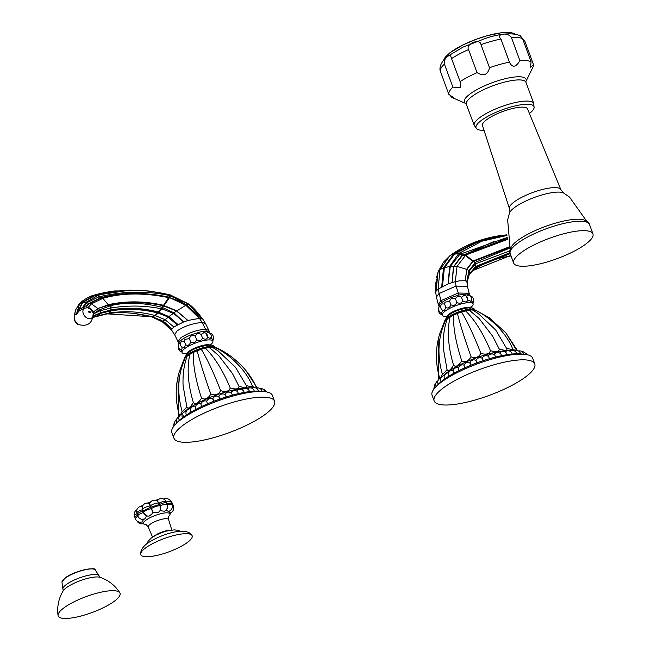 <?xml version="1.0" encoding="UTF-8"?>
<svg xmlns="http://www.w3.org/2000/svg" width="651" height="651" viewBox="0 0 651 651"><rect width="100%" height="100%" fill="white"/><g stroke="black" fill="none" stroke-linecap="round" stroke-linejoin="round"><path stroke-width="0.98" d="M451.534 58.598L460.737 83.198L460.159 87.437L452.901 87.136L444.405 64.058C443.901 60.478 445.276 57.736 448.523 55.823L450.549 55.49L451.534 58.598A44.952 11.588 -20.2 0 1 468.549 49.566C465.319 43.845 480.316 37.913 480.999 44.634L489.487 67.712A44.952 11.588 -20.2 0 1 509.424 62.122C512.329 68.005 515.82 67.509 519.905 60.616A44.952 11.588 -20.2 0 1 531.078 61.747L530.475 67.46L533.454 64.547A44.952 11.588 -20.2 0 1 532.884 67.281L525.862 81.603M480.999 44.634A44.952 11.588 -20.2 0 1 500.928 39.044C495.517 33.649 508.146 31.842 511.417 37.546L519.905 60.616M511.417 37.546A44.952 11.588 -20.2 0 1 522.59 38.669L520.344 35.805C512.964 32.631 501.88 33.299 487.103 37.807L462.885 47.165L448.645 55.717C442.534 60.209 439.645 64.994 439.986 70.088L448.767 94.322L454.211 98.106L451.143 97.129A44.952 11.588 159.8 0 0 451.428 97.251L466.051 103.607L474.237 125.383L476.825 128.947A30.874 7.958 159.8 0 0 484.018 130.257M522.379 38.157L524.966 41.477L533.454 64.547M450.492 95.355L451.143 97.129M452.901 87.136A44.952 11.588 159.8 0 0 448.767 94.322M489.487 67.712C487.802 74.881 483.652 76.525 477.037 72.635A44.952 11.588 -20.2 0 0 460.021 81.668M468.549 49.566L477.037 72.635M500.928 39.044L509.424 62.122M522.59 38.669L531.078 61.747M529.45 113.543A30.874 7.958 -20.2 0 0 534.08 107.879A30.874 7.958 -20.2 0 0 514.412 106.08A30.874 7.958 -20.2 0 0 480.959 120.712A30.874 7.958 159.8 0 0 476.825 128.947M560.853 189.62L527.546 108.912A24.014 6.184 159.8 0 0 510.547 109.018A24.014 6.184 159.8 0 0 486.305 119.947A24.014 6.184 159.8 0 0 482.472 125.497L509.416 208.548L509.464 213.072A29.547 7.617 159.8 0 1 514.111 207.848A29.547 7.617 159.8 0 1 541.258 195.154A29.547 7.617 159.8 0 1 563.75 193.103L560.853 189.62A27.399 7.063 159.8 0 0 541.453 189.742A27.399 7.063 159.8 0 0 513.794 202.217A27.399 7.063 159.8 0 0 509.416 208.548M510.197 253.621A42.242 10.888 159.8 0 1 516.902 243.759A42.242 10.888 -20.2 0 1 559.73 224.481A42.242 10.888 -20.2 0 1 589.472 224.449C589.057 222.357 586.754 220.73 582.572 219.582A40.671 10.481 -20.2 0 0 517.13 240.894A40.671 10.481 159.8 0 0 512.288 245.435C509.863 248.959 509.172 251.685 510.197 253.621L513.655 263.037A42.242 10.888 159.8 0 0 543.406 263.012A42.242 10.888 159.8 0 0 586.234 243.734A42.242 10.888 -20.2 0 0 592.939 233.872A42.242 10.888 -20.2 0 0 563.196 233.904A42.242 10.888 -20.2 0 0 520.369 253.174A42.242 10.888 159.8 0 0 513.655 263.037M58.061 615.488C56.906 606.691 58.598 598.489 63.155 590.88A20.653 5.322 159.8 0 1 66.044 587.959A20.653 5.322 -20.2 0 1 83.955 579.414A20.653 5.322 -20.2 0 1 99.994 577.323C108.391 580.163 114.999 585.314 119.825 592.76A32.957 8.496 -20.2 0 1 114.804 600.881A32.957 8.496 159.8 0 1 80.553 616.139A32.957 8.496 159.8 0 1 58.061 615.488A32.957 8.496 159.8 0 1 63.407 608.254A32.957 8.496 -20.2 0 1 95.99 593.435A32.957 8.496 -20.2 0 1 119.825 592.76M93.386 316.183L100.563 313.334L110.947 310.877C126.042 308.33 141.633 309.022 157.713 312.936L158.185 313.05L155.377 315.629L165.085 319.69L173.817 326.973L171.783 329.178L164.28 322.058M93.37 314.498L93.085 312.879L93.378 314.579L93.834 313.489L93.378 311.951L93.012 312.61L90.334 309.233L87.551 307.793L84.003 308.216L83.157 306.694L86.331 302.113L98.138 295.383C118.897 288.841 142.496 288.588 168.934 294.634L188.245 303.871L202.705 319.112L199.426 318.339L202.152 322.457C192.761 323.287 184.339 326.151 176.893 331.034L174.671 334.76L171.848 330.627L162.433 321.879L151.927 316.988L133.976 313.343M172.051 330.838L171.783 329.178M164.434 322.155L171.954 328.869L163.051 321.244L152.684 316.817L107.228 313.872M153.083 316.939L164.215 322.017L159.218 319.193M164.687 322.343L165.167 322.701M202.705 319.112L202.925 319.364C196.529 310.852 191.646 305.677 188.294 303.838L188.245 303.871A2.506 0.505 126.8 0 1 188.261 304.058L202.705 319.112M120.883 290.663L94.387 295.595L82.563 302.463L78.356 310.673L82.295 302.365L94.249 295.513L129.842 290.159M168.934 294.634A2.506 1.131 103.5 0 1 169.366 295.489L188.261 304.058M86.331 302.113A2.506 1.627 47.9 0 1 87.12 302.552L98.765 296.921A2.506 1.571 72.8 0 0 97.528 295.578L95.095 295.619L110.776 291.957L129.899 290.159L148.827 290.989L169.301 294.724A2.506 1.131 103.6 0 1 169.732 295.57M188.139 303.797A2.506 0.505 126.7 0 1 188.163 303.984L186.959 305.181L201.289 318.51L186.878 305.002L168.519 297.076C144.294 291.957 121.631 292.193 100.523 297.767L89 303.423L86.778 305.677L83.719 306.556L86.933 302.699L89.13 303.683L86.974 305.783L86.827 307.02L87.551 307.793L86.721 307.06L88.178 307.321L87.926 307.923M186.959 305.181L179.652 301.055L168.65 297.344C149.502 293.284 130.949 292.69 112.981 295.57L100.539 298.207L89.13 303.683M98.765 296.921L99.391 296.766C123.153 291.111 146.475 290.688 169.366 295.489L168.861 297.385M186.878 305.002L185.804 305.238L199.426 318.339L187.919 320.479L176.6 310.747L163.002 305.164C144.253 300.998 126.221 300.795 108.904 304.562L98.285 308.354L93.37 311.959L98.366 308.68L99.603 309.721L110.735 305.644C125.749 302.007 142.756 302.528 161.774 307.215L173.898 312.789L183.631 321.96L187.919 320.479L176.486 310.966L162.913 305.661C144.253 301.682 126.278 301.494 108.977 305.107L98.285 308.354M93.378 314.579L93.85 313.717L99.709 310.893L111.02 307.964C128.166 305.205 144.978 305.474 161.456 308.786L173.565 313.359L183.631 321.96L173.817 326.973M173.898 312.789A2.506 0.675 120.8 0 1 173.565 313.359L168.707 316.695L177.91 324.475L168.821 316.549L158.071 311.959C141.983 307.833 126.261 307.174 110.914 309.974L100.474 312.732L93.402 316.004L100.604 313.139L110.979 310.494C126.091 307.809 141.715 308.517 157.835 312.618L168.349 317.127L177.153 324.873L168.251 317.249L163.035 321.236M168.707 316.695L157.916 312.317C141.877 308.411 126.196 307.768 110.857 310.405L100.49 312.936L93.41 315.776L93.882 313.709A2.506 1.709 61.2 0 0 93.907 313.416L99.603 309.721A2.506 1.595 69.9 0 1 99.709 310.893M162.319 307.37A2.506 1.123 102.3 0 1 161.993 308.891L158.453 312.447M158.551 312.081L158.185 313.05L168.332 317.118M161.774 307.215A2.506 1.131 101.8 0 1 161.456 308.786L157.981 312.334M158.071 311.959L157.745 312.944M94.704 295.749L82.799 302.471L78.893 309.795L83.206 307.109A2.506 1.546 -26.9 0 1 83.434 307.036L84.003 308.216L78.755 311.284L78.364 310.958L82.116 302.333L94.037 295.334L114.324 290.948L146.125 290.72M92.654 296.441L95.095 295.619M163.002 305.164L162.27 307.353A2.506 1.123 102.4 0 1 161.936 308.883M100.132 309.453A2.506 1.587 70.8 0 1 100.246 310.698L100.425 312.96M93.272 317.037L109.498 312.919C125.57 310.747 140.714 311.609 154.93 315.515L153.148 316.947M93.207 317.363L106.927 313.92M94.249 295.513L92.987 295.57C91.075 295.782 87.543 297.597 82.376 301.014L79.707 303.342L76.159 315.003L78.372 310.942L78.755 311.284L76.159 315.003L74.678 314.189M93.37 311.959L90.603 308.509L88.178 307.321L91.466 303.854L98.187 308.761M83.434 307.036L83.54 306.751A5.216 1.44 -107 0 0 84.459 308.086A6.152 4.581 52.5 0 0 86.38 317.598A6.152 4.581 52.5 0 0 93.296 313.961L93.337 311.992M83.157 306.694A2.506 1.554 15.2 0 1 83.54 306.751L83.719 306.556A2.506 1.497 23.8 0 0 83.247 306.434M86.974 305.783L86.721 307.06M78.942 309.786L79.365 310.56L78.95 310.185M82.376 301.014L79.349 303.643L82.775 302.495M75.093 311.805L74.889 313.66A5.216 5.127 -36.5 0 1 74.719 314.417M74.686 314.156L75.475 310.177L74.889 313.66L76.159 315.003M74.906 313.351A5.216 4.948 -2.2 0 1 74.678 314.327M74.938 312.976L74.483 319.991A6.152 4.581 -127.5 0 0 77.86 324.393L74.483 319.991M82.596 302.438L86.168 302.267A2.506 1.619 48 0 1 86.933 302.699M178.879 343.948A16.421 4.231 -20.2 0 1 178.83 343.834A16.421 4.231 -20.2 0 1 178.822 343.801A16.421 4.231 -20.2 0 1 180.579 340.701A16.421 4.231 -20.2 0 1 181.434 339.993A16.421 4.231 -20.2 0 1 182.443 339.269A16.421 4.231 -20.2 0 1 190.369 335.127A16.421 4.231 -20.2 0 1 191.15 334.809L199.751 332.083A16.421 4.231 -20.2 0 1 200.036 332.018A16.421 4.231 -20.2 0 1 206.367 331.237L209.427 332.116A16.421 4.231 -20.2 0 1 209.655 332.474A16.421 4.231 -20.2 0 1 209.655 332.49L209.907 333.157M182.247 347.504L181.564 350.246A4.109 4.109 0 0 1 179.562 343.378L180.522 343.468M181.832 341.075L181.637 341.254A4.109 4.109 0 0 0 182.809 347.829L182.239 347.39L184.241 347.61L185.633 344.786L184.323 341.222L181.832 341.075M184.957 339.456L184.257 341.905A4.109 4.109 0 0 1 184.957 339.456L189.376 338.544L190.686 342.109C189.547 345.063 187.862 345.958 185.633 344.786M189.376 338.544C190.507 335.582 192.484 334.801 195.308 336.193L196.618 339.757C195.333 342.54 193.355 343.321 190.686 342.109M195.308 336.193C196.594 333.41 198.563 332.856 201.224 334.541L202.534 338.097C201.411 340.595 199.442 341.148 196.618 339.757M201.224 334.541L204.056 332.563A4.109 4.109 0 0 1 207.482 337.649L207.531 337.381C206.863 339.537 205.195 339.773 202.534 338.097M206.221 333.825L207.531 337.381L210.729 338.61A4.109 4.109 0 0 0 207.555 332.368L206.261 333.597M209.655 333.149L209.72 333.133A4.109 4.109 0 0 1 212.364 339.863L212.356 339.83M211.982 339.049L210.851 337.714M210.558 344.721A16.421 4.231 159.8 0 0 212.836 341.14A16.421 4.231 159.8 0 0 201.273 341.157A16.421 4.231 159.8 0 0 184.624 348.651A16.421 4.231 -20.2 0 0 182.011 352.484L181.198 350.14M186.072 353.729A16.421 4.231 -20.2 0 1 182.011 352.484M186.707 353.721A12.727 3.279 -20.2 0 1 188.7 351.499A12.727 3.279 159.8 0 1 200.353 346.039A12.727 3.279 159.8 0 1 210.061 345.128M215.245 347.699L214.35 347.235A16.169 4.166 159.8 0 0 208.475 346.991A16.169 4.166 159.8 0 0 184.811 358.099L184.77 358.205M214.415 347.398L212.275 347.178L214.089 348.35L212.112 347.186L209.199 347.422L210.68 348.627L208.995 347.455L205.513 348.13L206.611 349.416L205.277 348.187L201.46 349.253L202.144 350.669L201.216 349.335L197.318 350.726L197.595 352.297L197.082 350.824L193.38 352.435L193.266 354.185L193.152 352.541L189.897 354.274L189.449 356.211L189.71 354.38L187.114 356.113L186.414 358.229L186.975 356.219L185.266 357.619L182.426 365.105C177.577 379.818 177.528 395.434 182.28 411.953L186.821 406.94M252.507 386.466L255.208 387.784M246.444 385.693L252.734 386.979C245.761 367.994 225.466 351.589 214.187 347.195M186.414 358.229L186.3 358.611C185.332 361.907 182.5 370.346 183.086 385.685L186.853 406.908C187.659 409.438 189.832 407.99 193.371 402.57C195.463 404.662 198.189 403.213 201.558 398.217C204.886 399.999 207.986 398.648 210.867 394.156C215.294 395.751 218.557 394.587 220.648 390.665C225.962 392.219 229.16 391.324 230.242 387.972C236.183 389.648 239.096 389.078 238.998 386.271C245.248 388.191 247.689 387.996 246.322 385.669M238.998 386.271L232.423 373.479L218.842 355.723L210.68 348.627M230.242 387.972C223.334 371.436 215.457 358.587 206.611 349.416M180.425 414.98L182.125 411.416M193.371 402.57C188.188 385.351 186.878 369.89 189.449 356.211M184.355 359.295L185.144 357.92M183.631 416.86L183.395 415.851M220.648 390.665C214.187 374 208.019 360.67 202.144 350.669M210.867 394.156C204.862 377.336 200.435 363.38 197.595 352.297M201.558 398.217C195.992 381.201 193.225 366.521 193.266 354.185M230.967 392.708A4.175 4.175 0 0 1 237.664 391.829L238.648 394.099M244.345 392.976L243.775 391.267A4.175 4.175 0 0 0 236.769 391.113M195.674 406.297A4.175 4.175 0 0 0 190.507 411.082L191.158 412.644M201.086 403.742A4.175 4.175 0 0 0 195.455 407.493L196.171 409.813M206.831 401.26A4.175 4.175 0 0 0 200.947 404.328L201.68 407.021M212.82 398.892L212.787 398.908A4.175 4.175 0 0 0 206.774 401.472L207.563 404.336M213.406 399.974C212.617 398.371 212.6 398.648 213.349 400.804L213.731 401.797M218.874 396.654L218.899 396.646A4.175 4.175 0 0 0 212.787 398.908M219.159 397.842C218.687 396.125 218.866 396.329 219.688 398.461L220.038 399.462M218.882 396.638A4.175 4.175 0 0 1 225.132 394.669L226.377 397.379M224.969 394.563A4.175 4.175 0 0 1 231.422 393.025L232.627 395.58M264.843 391.674A53.61 13.817 -20.2 0 0 250.57 392.26A53.61 13.817 159.8 0 0 175.16 424.672L177.577 422.076A50.062 12.898 159.8 0 1 247.99 391.812A50.062 12.898 -20.2 0 1 261.32 391.259L264.843 391.674A53.61 13.817 -20.2 0 1 272.476 395.539L274.559 401.211A53.61 13.817 -20.2 0 1 249.984 423.581A53.61 13.817 -20.2 0 1 195.845 441.516A53.61 13.817 159.8 0 1 173.947 438.237A53.61 13.817 159.8 0 1 198.522 415.875A53.61 13.817 159.8 0 1 252.653 397.932A53.61 13.817 -20.2 0 1 274.559 401.211M175.16 424.672A53.61 13.817 159.8 0 0 171.856 432.557L173.947 438.237M249.366 391.186L249.593 392.219M186.235 414.541L186.731 415.468M214.521 347.422L215.741 348.082M157.127 500.92L159.658 504.411C163.849 502.564 166.217 502.222 166.754 503.394L167.47 504.842L167.006 508.822M157.444 501.124L157.575 501.034A5.216 4.093 73.9 0 1 159.934 498.764L155.695 500.35M150.226 502.58L149.665 503.532L150.357 505.9L153.286 512.776L149.348 515.999A5.216 5.216 0 0 1 145.718 515.446L143.147 512.606L142.618 511.157C138.24 512.695 136.637 513.932 137.792 514.86M150.121 502.621L149.665 503.532A5.216 5.143 -113.5 0 1 152.415 500.635L149.803 502.605M145.482 503.378A5.216 4.907 -110.7 0 1 149.388 503.646L150.08 506.014A5.216 1.587 160.9 0 0 145.1 507.454A5.216 1.587 160.9 0 0 142.374 509.717L142.618 511.157L150.552 507.316L151.089 508.765A5.216 1.343 159.8 0 0 146.133 510.343A5.216 1.343 159.8 0 0 143.358 512.483L142.113 508.252A5.216 5.216 0 0 1 145.482 503.378L149.876 502.564M142.252 507.072A5.216 3.442 63.9 0 0 139.509 506.836A5.216 5.216 0 0 0 136.84 513.11A5.216 1.514 -17.8 0 1 142.162 509.839L142.276 507.088M167.283 504.842A5.216 1.343 159.8 0 0 167.283 504.59L166.208 501.799A5.216 1.546 157.8 0 0 159.153 503.117L159.389 504.476L150.552 507.316L150.357 505.9A5.216 1.603 -20.7 0 1 154.759 503.63A5.216 1.603 -20.7 0 1 158.885 503.182L157.68 501.294A5.216 5.216 0 0 0 152.415 500.635M138.053 516.503A5.216 1.343 159.8 0 0 135.416 518.798L134.855 517.268L137.491 515.063M136.84 513.11L137.825 515.974A5.216 1.343 -20.2 0 1 143.147 512.606L146.857 515.869M153.009 512.89L151.366 508.659A5.216 1.343 -20.2 0 1 155.825 506.502A5.216 1.343 -20.2 0 1 159.926 505.925L159.389 504.476L160.187 505.86L160.13 510.612L158.551 512.256L153.286 512.776M165.948 501.262L166.941 503.394L171.514 503.044L170.936 501.701A5.216 5.216 0 0 0 165.167 498.633L163.442 498.983M171.978 504.313L172.881 504.655L173.443 506.185A5.216 1.343 159.8 0 0 172.36 505.786M168.869 516.17A14.078 3.629 159.8 0 0 169.944 513.891L168.967 511.263M167.38 504.867L167.47 504.842A5.216 1.343 -20.2 0 1 172.067 504.566A5.216 5.216 0 0 1 168.454 511.426L166.054 510.099M158.551 512.256A5.216 5.216 0 0 0 160.195 510.254L160.187 505.86A5.216 1.343 159.8 0 1 167.283 504.59A5.216 5.216 0 0 1 164.288 511.247L160.13 510.612M169.944 513.891A14.078 3.629 159.8 0 0 164.19 513.029A14.078 3.629 -20.2 0 0 149.974 517.74A14.078 3.629 -20.2 0 0 143.521 523.616L142.781 521.597M145.816 524.657A14.078 3.629 -20.2 0 1 143.521 523.616M146.849 515.909L144.66 519.01A5.216 5.216 0 0 1 137.825 515.974M143.057 518.823C143.033 521.516 142.87 522.208 142.569 520.898M147.069 515.747L145.718 515.446M154.238 536.074A10.188 2.628 -20.2 0 1 154.629 535.765A10.188 2.628 -20.2 0 1 167.974 530.484A10.188 2.628 -20.2 0 1 169.854 530.329M187.805 542.153A27.366 7.055 -20.2 0 1 158.893 554.945A27.366 7.055 -20.2 0 1 140.673 554.001A27.366 7.055 -20.2 0 1 145.132 548.272A27.366 7.055 159.8 0 1 171.701 536.107A27.366 7.055 159.8 0 1 191.809 535.187A27.366 7.055 159.8 0 1 187.805 542.153M509.546 247.404L472.992 261.547L466.8 269.449L465.262 280.719L466.783 281.37L468.956 270.653L475.588 262.231A2.506 1.766 56.4 0 1 475.938 263.704L509.839 250.847M475.588 262.231L509.782 248.088M509.342 246.81L472.846 261.1L466.718 269.164L465.262 280.719L459.256 280.858L455.334 281.655L457.035 266.357L466.8 269.449M466.718 269.164L468.956 270.653A2.506 1.652 27.4 0 1 469.135 271.125L466.783 281.37L467.052 283.03M509.928 252.686L475.726 266.422L469.102 274.209L467.231 282.363M467.613 278.758L469.574 274.047L475.832 267.341L510.197 253.63M467.564 278.921L469.583 273.933L467.564 278.937M475.401 266.658L469.574 273.949L475.824 267.04L510.067 253.231M469.135 271.125L475.58 263.94L475.336 267.024M469.509 273.42L469.102 274.209M475.23 262.508A2.506 1.766 55.7 0 1 475.58 263.94L475.499 267.577L469.249 274.714M473.432 260.669L475.271 262.483A2.506 1.766 55.6 0 1 475.621 263.915M507.332 238.559L461.868 255.428L453.422 266.877L452.071 282.558L455.334 281.655L456.042 286.066L438.912 293.601L436.406 297.076L435.722 292.34L436.105 291.119L438.139 289.085L439.938 269.652L449.841 255.753L476.996 241.537L502.881 235.263L506.869 234.84L502.881 235.263C483.978 237.542 466.71 244.068 451.078 254.842M507.406 239.015L493.32 241.765L507.406 239.023L493.32 241.765L462.267 255.68L453.698 266.861L452.071 282.558L448.059 283.942L450.313 266.405L459.883 254.272L507.17 237.517M467.231 282.339L467.467 286.432L469.127 293.202L458.149 293.048L440.922 300.681L438.139 289.085L448.059 283.942L449.703 266.3L458.678 253.581L481.821 241.195L506.926 235.483M444.348 267.838L442.485 286.416L444.185 267.846L449.67 266.397A2.506 1.562 19.4 0 1 450.28 266.495M450.28 255.42L443.29 262.353L438.042 272.004L439.938 269.652L443.51 267.805L441.703 286.831L443.648 267.797L453.78 254.061L479.006 241.147L506.885 235.092M436.439 277.969L438.042 272.012L436.105 291.119L435.885 282.29M435.836 282.721L435.926 291.453L435.779 283.584M510.042 253.149L475.71 266.764L475.832 267.341M464.781 247.933L454.365 254.313L444.348 267.821L454.365 254.313M506.893 235.182L479.079 241.269L454.048 254.24L453.511 253.98L454.146 253.524L454.992 253.874M443.51 267.805L453.796 254.053M510.84 255.379L472.976 270.523M454.707 253.768L459.24 253.158A2.506 1.741 54.5 0 1 460.469 253.89M459.484 252.979A2.506 1.741 54.6 0 1 460.729 253.727L462.796 255.314M439.165 306.873L439.043 306.531A16.421 4.231 -20.2 0 1 439.034 306.515A16.421 4.231 -20.2 0 1 440.109 304.05A16.421 4.231 -20.2 0 1 441.647 302.691A16.421 4.231 -20.2 0 1 443.762 301.25A16.421 4.231 -20.2 0 1 451.656 297.393L458.947 295.033L466.93 293.951A16.421 4.231 -20.2 0 1 467.019 293.959L469.697 294.879A16.421 4.231 -20.2 0 1 469.819 295.074A16.421 4.231 -20.2 0 1 469.859 295.155A16.421 4.231 -20.2 0 1 469.867 295.188L470.12 295.863M445.17 302.154A4.109 4.109 0 0 0 444.47 304.603L444.535 303.927L441.85 303.952A4.109 4.109 0 0 0 443.022 310.527L442.452 310.088L444.454 310.307L445.845 307.484L444.535 303.927L445.17 302.154L449.589 301.242C450.72 298.28 452.697 297.499 455.521 298.899C456.807 296.107 458.776 295.554 461.437 297.238L464.269 295.261A4.109 4.109 0 0 1 467.695 300.347L467.743 300.078C467.076 302.235 465.408 302.471 462.747 300.795C461.624 303.293 459.655 303.846 456.831 302.455C455.545 305.238 453.568 306.019 450.899 304.806C449.76 307.76 448.075 308.655 445.845 307.484M466.474 296.295L467.768 295.066A4.109 4.109 0 0 1 470.942 301.307L467.752 300.087L466.433 296.522M469.867 295.847L469.932 295.831A4.109 4.109 0 0 1 472.577 302.56L472.569 302.528M441.411 312.838L442.224 315.182A16.421 4.231 159.8 0 0 446.285 316.427M442.46 310.201L441.777 312.944A4.109 4.109 0 0 1 439.775 306.076L440.735 306.165M470.771 307.418A16.421 4.231 -20.2 0 0 473.049 303.838A16.421 4.231 -20.2 0 0 461.486 303.854A16.421 4.231 -20.2 0 0 444.836 311.349A16.421 4.231 159.8 0 0 442.224 315.182M449.589 301.242L450.899 304.806M455.521 298.899L456.831 302.455M461.437 297.238L462.747 300.795M472.195 301.747L471.064 300.412M446.92 316.419A12.727 3.279 159.8 0 1 448.913 314.197A12.727 3.279 -20.2 0 1 460.566 308.737A12.727 3.279 -20.2 0 1 470.274 307.825M475.458 310.405L474.563 309.933A16.169 4.166 159.8 0 0 468.687 309.689A16.169 4.166 159.8 0 0 445.024 320.797L444.983 320.902M446.627 320.927L446.513 321.309C445.544 324.605 442.713 333.043 443.298 348.383L447.066 369.605C447.872 372.136 450.044 370.688 453.584 365.268C455.676 367.359 458.402 365.911 461.771 360.914C465.099 362.697 468.199 361.346 471.08 356.862C475.507 358.449 478.77 357.285 480.861 353.363C486.175 354.925 489.373 354.022 490.455 350.669C496.396 352.346 499.317 351.776 499.211 348.969L492.636 336.185L479.055 318.42L469.208 310.153L465.725 310.828L466.824 312.114L465.489 310.885L461.673 311.951L462.356 313.367L461.429 312.032L457.531 313.424L457.799 314.994L457.295 313.522L453.584 315.133L453.47 316.882L453.365 315.239L450.11 316.972L449.662 318.909L449.922 317.078L447.327 318.811L446.627 320.927L447.188 318.917L445.479 320.325L442.639 327.803C437.789 342.516 437.741 358.131 442.493 374.65L447.034 369.646M490.455 350.669C483.547 334.134 475.661 321.285 466.824 312.114M440.418 378.296L442.338 374.122M512.719 349.164L515.535 350.555M506.657 348.391L512.947 349.677C505.965 330.692 485.679 314.287 474.4 309.892M499.211 348.969C505.461 350.897 507.902 350.694 506.527 348.366M474.734 310.128L475.954 310.779M470.893 311.324L469.412 310.12L472.325 309.884L474.302 311.048L472.48 309.884L474.628 310.096M494.109 354.575A4.175 4.175 0 0 1 500.953 354.144L501.758 356.187M499.781 353.127A4.175 4.175 0 0 1 506.983 354.152L507.243 355.251M435.373 387.369L437.789 384.774A50.062 12.898 -20.2 0 1 508.203 354.51A50.062 12.898 159.8 0 1 521.532 353.965L525.056 354.372A53.61 13.817 159.8 0 0 510.783 354.958A53.61 13.817 -20.2 0 0 435.373 387.369A53.61 13.817 -20.2 0 0 432.069 395.263L434.152 400.935A53.61 13.817 -20.2 0 1 458.735 378.573A53.61 13.817 -20.2 0 1 512.866 360.63A53.61 13.817 159.8 0 1 534.772 363.917A53.61 13.817 159.8 0 1 510.197 386.279A53.61 13.817 159.8 0 1 456.058 404.214A53.61 13.817 -20.2 0 1 434.152 400.935M534.772 363.917L532.689 358.237A53.61 13.817 159.8 0 0 525.056 354.372M453.332 370.289A4.175 4.175 0 0 0 448.588 375.814L448.637 375.961A4.175 4.175 0 0 1 448.588 375.814L449.076 376.766M458.548 367.709A4.175 4.175 0 0 0 453.104 371.916L453.812 373.926M464.139 365.187A4.175 4.175 0 0 0 458.361 368.564L459.077 371.111M470.006 362.753A4.175 4.175 0 0 0 464.041 365.561L464.79 368.36M470.779 363.803C469.843 362.265 469.729 362.583 470.437 364.755L470.836 365.74M476.483 361.582L477.085 363.299M482.261 359.564C481.952 357.781 482.228 357.96 483.083 360.076L483.424 361.085M482.147 358.27A4.175 4.175 0 0 1 488.486 356.496L489.731 359.14M488.201 356.3A4.175 4.175 0 0 1 494.768 355.064L495.883 357.497M482.114 358.351L482.212 358.319A4.175 4.175 0 0 0 476.044 360.434L476.044 360.434A4.175 4.175 0 0 0 469.973 362.851L470.095 362.802M444.56 321.993L445.357 320.618M453.584 365.268C448.401 348.049 447.091 332.596 449.662 318.909M461.771 360.914C456.205 343.899 453.438 329.227 453.47 316.882M471.08 356.862C465.074 340.034 460.648 326.078 457.799 314.994M480.861 353.363C474.4 336.697 468.232 323.368 462.356 313.367M450.126 52.658A37.929 9.773 -20.2 0 1 485.744 36.139A37.929 9.773 -20.2 0 1 514.282 34.007M444.405 64.058A44.952 11.588 159.8 0 0 440.279 71.244M525.862 81.595A32.892 8.479 159.8 0 0 506.624 78.389A32.892 8.479 159.8 0 0 469.583 94.305A32.892 8.479 159.8 0 0 466.043 103.599L466.189 103.664M525.796 81.733L525.959 82.327A31.704 8.17 159.8 0 0 503.63 82.352A31.704 8.17 159.8 0 0 471.487 96.812A31.704 8.17 159.8 0 0 466.45 104.217M474.237 125.383A31.704 8.17 159.8 0 1 479.266 117.977A31.704 8.17 -20.2 0 1 511.417 103.509A31.704 8.17 -20.2 0 1 533.747 103.485L525.959 82.327M93.134 569.007A17.447 4.492 159.8 0 0 65.067 578.145M64.872 578.291A17.447 4.492 159.8 0 0 62.984 580.09M95.168 569.788A17.821 4.598 159.8 0 0 81.936 570.545A17.821 4.598 159.8 0 0 64.848 578.413A17.821 4.598 159.8 0 0 61.951 582.01L62.927 589.285A19.294 4.972 159.8 0 1 65.987 584.785A19.294 4.972 -20.2 0 1 85.55 575.98A19.294 4.972 -20.2 0 1 99.139 575.964L95.168 569.788C96.918 566.736 73.181 570.829 64.954 578.194L61.951 582.01M162.49 321.854L162.856 321.13M151.675 316.809L152.814 316.541M151.178 316.671L152.35 316.41M169.008 294.529L170.155 294.936A2.506 1.115 104.7 0 1 170.562 295.749M94.037 295.334L94.623 295.766M169.789 294.846A2.506 1.123 104.2 0 1 170.212 295.668L169.675 297.572M176.616 311.048L185.804 305.238L169.463 297.548L168.593 297.637C143.871 292.568 121.957 292.812 102.866 298.361L108.652 305.181M168.593 297.637L163.246 305.734M98.138 295.383A2.506 1.562 73.1 0 1 99.391 296.766L100.539 298.207M100.523 297.767L102.866 298.361L91.466 303.854L89 303.423M108.904 304.562L109.889 305.864A2.506 1.514 79 0 1 110.165 308.11M163.596 305.303L162.807 307.508A2.506 1.107 103.2 0 1 162.465 308.989M169.358 297.808L163.84 305.864M176.6 310.747L174.086 312.919A2.506 0.667 121.2 0 1 173.752 313.473M168.788 316.532L168.251 317.249M110.735 305.644A2.506 1.505 79.6 0 1 111.02 307.964L110.743 310.421M110.914 309.974L110.873 310.893M157.835 312.618L154.93 315.515L152.611 316.809C134.537 312.675 119.979 311.617 108.929 313.627L107.122 313.888M100.547 312.708L100.514 313.351M100.604 313.139L99.334 315.125L96.918 316.134M110.979 310.494L109.498 312.919L107 313.904M93.516 312.325A2.083 0.61 -16 0 0 93.085 312.879M90.603 308.509A2.083 0.439 -53.4 0 0 90.334 309.233M90.286 312.179A1.025 0.765 52.5 0 0 88.577 311.577A1.025 0.765 52.5 0 0 90.286 312.179M202.925 319.356L205.537 323.571L202.152 322.457L205.57 329.251C196.83 329.894 188.513 332.791 180.62 337.942L178.073 341.742L178.822 343.801M205.537 323.571L208.865 330.472L205.57 329.251L206.367 331.237M184.518 358.432A16.169 4.166 -20.2 0 1 192.468 351.743A16.169 4.166 -20.2 0 1 208.32 346.576A16.169 4.166 -20.2 0 1 214.863 347.422M183.566 412.465A42.429 10.937 159.8 0 1 241.57 388.452A42.429 10.937 -20.2 0 1 252.84 387.98M183.24 412.758A42.429 10.937 159.8 0 0 181.71 414.296M137.036 513.737A5.216 1.383 162.9 0 0 134.423 515.869L134.855 517.268M166.339 502.124L166.412 502.1A5.216 1.432 -23.1 0 1 170.936 501.701M164.312 499.463A5.216 2.034 -100.8 0 1 165.167 498.633M172.881 504.655L172.303 503.304A5.216 1.302 156.7 0 0 171.49 502.987M146.198 524.682L148.216 527.017A10.847 2.799 -20.2 0 1 153.115 522.493A10.847 2.799 -20.2 0 1 164.133 518.831A10.847 2.799 159.8 0 1 168.576 519.531L168.593 516.438M453.454 266.796L457.035 266.357L465.758 255.037L473.367 261.279M462.592 254.915L465.758 255.037L507.471 239.413M473.049 260.945L474.921 262.768A2.506 1.766 54.5 0 1 475.271 264.151M462.055 255.298L465.253 255.395L472.992 261.547M467.467 286.432L456.042 286.066L458.947 295.033M469.037 270.482A2.506 1.66 28 0 1 469.216 270.971L469.493 273.453M458.914 253.402A2.506 1.741 53.6 0 1 460.127 254.11L462.267 255.68M449.703 266.3A2.506 1.562 19.6 0 1 450.313 266.405L453.666 266.951M443.648 267.797L444.185 267.846M473.342 270.238L475.84 267.032M454.081 254.215L458.678 253.581A2.506 1.733 52.9 0 1 459.883 254.272M450.199 255.485L453.511 253.98M473.611 270.051L473.757 269.953C484.181 262.638 496.615 257.983 511.076 255.981M441.647 302.691L440.922 300.681L438.326 304.448L439.034 306.515M444.731 321.138A16.169 4.166 -20.2 0 1 452.681 314.441A16.169 4.166 -20.2 0 1 468.533 309.274A16.169 4.166 -20.2 0 1 475.075 310.12M442.989 375.896A42.429 10.937 -20.2 0 1 501.783 351.149A42.429 10.937 159.8 0 1 511.531 350.555M520.523 353.859A4.175 4.175 0 0 0 514.518 350.913A42.429 10.937 159.8 0 0 514.485 350.905M515.201 34.137L511.881 32.794L501.042 32.81L487.184 35.715L476.532 39.158L463.235 44.805L449.914 52.764L445.162 57.255L443.412 60.559M534.08 107.879L533.747 103.485M510.181 249.17L507.65 219.851L509.464 213.072M586.592 221.055L569.519 197.09L563.75 193.103M589.472 224.449L592.939 233.872M63.383 590.538L62.927 589.285M99.595 577.209L99.139 575.964M169.887 294.748L188.294 303.838M92.987 295.57C97.333 294 104.445 292.462 114.324 290.956L146.434 290.745M93.174 313.204C92.743 323.36 87.641 327.087 77.868 324.393M75.475 310.177L79.349 303.643M74.922 313.131L74.857 313.538M174.671 334.76L178.073 341.742M208.865 330.472L209.655 332.474M212.731 340.839A4.109 4.109 0 0 0 213.235 338.097M212.836 341.14L212.364 339.855M178.447 346.918A4.109 4.109 0 0 0 181.784 351.857M186.723 354.567L185.535 353.395L186.804 353.501M210.599 345.779L210.745 344.119L209.394 345.388M184.583 358.725C186.349 352.199 193.795 347.748 206.92 345.355C211.445 344.631 214.114 345.364 214.928 347.569M213.015 347.699L218.077 350.881L235.45 367.237L246.583 386.002M232.423 373.479L218.842 355.723M184.257 358.799L179.416 371.379C175.038 386.092 175.127 401.057 179.692 416.274M177.967 376.962L178.488 417.063M249.496 391.609A4.175 4.175 0 0 0 242.286 389.827M173.89 425.811A4.175 4.175 0 0 0 173.817 426.25M174.704 422.393A4.175 4.175 0 0 0 173.955 426.071M176.535 419.48A4.175 4.175 0 0 0 175.078 424.761M179.098 416.778A4.175 4.175 0 0 0 176.909 422.792M182.337 414.142A4.175 4.175 0 0 0 179.359 420.31M186.219 411.513A4.175 4.175 0 0 0 182.54 417.673M190.686 408.893A4.175 4.175 0 0 0 186.398 414.939M254.256 391.153A4.175 4.175 0 0 0 247.429 388.891M258.447 391.064A4.175 4.175 0 0 0 252.132 388.338M261.987 391.341A4.175 4.175 0 0 0 256.356 388.208M264.745 391.666A4.175 4.175 0 0 0 260.099 388.549M266.983 392.024A4.175 4.175 0 0 0 266.308 391.463M266.56 391.935A4.175 4.175 0 0 0 263.419 389.51M215.53 347.536C227.085 351.727 248.78 367.652 256.901 388.793M245.451 369.923L257.275 387.963M166.208 501.799A5.216 5.216 0 0 0 159.934 498.764M139.509 506.836L143.017 505.314M136.661 509.896A5.216 5.216 0 0 0 134.423 515.869M172.067 504.566L171.514 503.06M170.001 514.323A5.216 5.216 0 0 0 171.05 512.565M169.651 513.086A5.216 5.216 0 0 0 173.443 506.185M137.101 521.109A5.216 5.216 0 0 0 143.48 523.518M135.416 518.798A5.216 5.216 0 0 0 142.821 521.573M171.807 530.044L168.576 519.531M146.817 543.74L148.192 541.152L151.333 538.003L155.792 535.22L161.798 532.567L166.526 531.07L174.208 529.89L177.747 530.264L180.482 531.354M191.809 535.187C186.007 526.163 160.439 534.292 146.988 543.609C142.691 546.97 140.583 550.437 140.673 554.001M152.57 537.124L148.216 527.017M172.303 503.304A5.216 5.216 0 0 0 170.725 501.254M436.203 279.377L435.722 292.348M464.602 248.023L473.798 243.629L482.521 240.357L491.464 237.835L506.901 235.247M438.042 272.012L438.31 271.288M436.406 297.076L438.326 304.448M469.127 293.202L469.859 295.155M438.66 309.616A4.109 4.109 0 0 0 441.996 314.555M472.943 303.537A4.109 4.109 0 0 0 473.448 300.795M473.049 303.838L472.577 302.552M470.811 308.476L470.958 306.816L469.607 308.086M446.936 317.265L445.748 316.093L447.017 316.199M444.796 321.431C446.562 314.905 454.007 310.446 467.133 308.061C471.658 307.329 474.327 308.069 475.14 310.267M492.636 336.185L479.055 318.42M505.664 332.62L517.455 350.588M475.743 310.234L489.34 317.794L505.884 332.881L516.658 350.466M473.228 310.405L478.29 313.579L495.663 329.935L506.795 348.7M512.158 354.03A4.175 4.175 0 0 0 505.119 352.012M516.642 353.762A4.175 4.175 0 0 0 510.05 351.263M523.689 354.209A4.175 4.175 0 0 0 518.497 351.011M526 354.502A4.175 4.175 0 0 0 522.021 351.638M527.22 354.73A4.175 4.175 0 0 0 525.145 353.029M435.731 383.594A4.175 4.175 0 0 0 434.624 388.208M437.944 380.819A4.175 4.175 0 0 0 436.129 386.556M440.849 378.158A4.175 4.175 0 0 0 438.261 384.277M444.413 375.529A4.175 4.175 0 0 0 441.077 381.706M448.596 372.901A4.175 4.175 0 0 0 444.6 379.012M434.347 386.727A4.175 4.175 0 0 0 433.932 389.07M438.18 339.659L438.644 379.566M444.47 321.496L439.628 334.085C435.25 348.79 435.34 363.754 439.905 378.972"/></g></svg>
